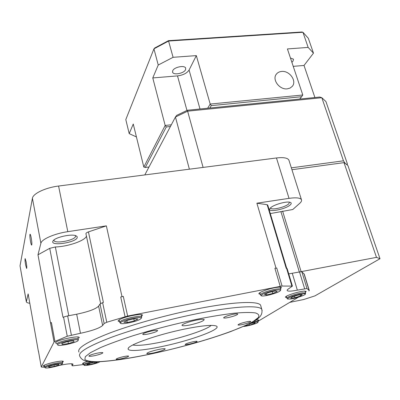 <?xml version="1.0" encoding="UTF-8"?>
<svg xmlns="http://www.w3.org/2000/svg" width="400" height="400" viewBox="0 0 400 400"><rect width="100%" height="100%" fill="white"/><g stroke="black" fill="none" stroke-linecap="round" stroke-linejoin="round"><path stroke-width="0.6" d="M287.285 88.845L290.065 88.08L292.2 86.43C297.2 81.17 289.525 70.395 281.595 71.45C279.415 71.66 277.705 72.525 276.46 74.04C271.7 79.335 279.43 89.965 287.285 88.845M185.55 69.72C184.03 73.395 173.58 75.455 172.61 72.255L172.71 70.745C174.1 67.05 184.735 64.92 185.68 68.135L185.55 69.72M290.455 58.025L293.47 59.175L293.03 61.145L291.885 62.305M299.69 99.05L301.615 96.715L211.28 105.625L209.83 108.015M170.415 126.51L166.295 126.95L145.29 167.47L148.99 167.005M207.675 108.23L210.19 104.05L196.33 55.61L173.085 57.31L158.24 65.025L153.945 48.845L125.8 119.58L129.2 133.625L136.43 136.945M158.24 65.025L152.775 77.935L165.17 125.455L143.82 167.065L133.26 124.03L129.2 133.625M308.16 47.415L302.94 32.275L168.625 41.03L153.945 48.845L154.71 47.995L168.475 40.66L301.775 32L302.94 32.275L308.32 38.275L313.475 53.155L308.16 47.415L287.42 48.935L302.795 94.99L210.19 104.05L211.28 105.625M314.905 97.53L304.015 65.46L313.475 53.155M173.085 57.31L168.475 40.66M152.775 77.935L177.505 75.895C183.115 75.15 186.97 73.2 189.08 70.045L196.33 55.61M166.295 126.95L165.17 125.455L171.32 124.8M293.235 66.35L304.015 65.46M143.82 167.065L145.29 167.47M301.615 96.715L302.795 94.99M78.36 339.47L78.36 339.12C77.63 337.075 55.445 342.265 57.06 344.115L57.12 344.19M57.685 344.955L57.82 345.095C59.57 346.66 78.85 342.09 78.155 340.285L78.145 340.235C78.07 338.1 56.145 343.145 57.685 344.955M141.635 317.265L141.625 316.86C141.075 315.21 125.97 318.13 121.205 320.83L119.735 322.37M121.815 321.765C120.48 322.48 120.055 323.015 120.545 323.36C121.98 324.625 135.365 321.92 139.86 319.48L141.455 318.095C141.8 316.245 126.61 319.06 121.815 321.765M280.73 289.48L280.705 289.165C279.965 288.59 277.33 288.8 272.795 289.79C264.945 291.81 260.835 293.52 260.47 294.92M272.97 290.795C265.025 292.855 261.125 294.525 261.26 295.8C262.24 296.215 264.745 295.975 268.77 295.08C275.805 293.295 279.75 291.705 280.6 290.3C280.18 289.615 277.635 289.78 272.97 290.795M305.53 293.16L302.81 292.79C297.1 293.38 285.675 297.325 286.93 298.245M302.785 293.735C297.095 294.335 285.79 298.305 287.645 299.03L290.245 299.07C295.5 298.49 305.91 294.99 305.415 293.95C305.325 293.615 304.45 293.545 302.785 293.735M258.135 321.47L258.125 321.315C257.725 320.995 256.015 321.145 252.995 321.765M243.545 326.41C246.325 326.52 256.785 323.62 257.87 322.43L258.02 322.175C257.49 321.715 254.915 322.065 250.295 323.22M94.62 361.845L91.84 362.44C86.62 363.75 84.08 364.73 84.22 365.365C85.22 365.685 87.92 365.345 92.32 364.345C96.485 363.32 99.02 362.44 99.915 361.71M62.61 363.035L62.61 362.83C62.23 362.46 60.54 362.505 57.545 362.96C51.61 363.86 43.795 366.345 44.62 367.055M50.12 367.615C57.085 366.295 61.185 365.02 62.42 363.785C62.245 363.36 60.615 363.38 57.53 363.85C51.615 364.75 43.92 367.245 45.21 367.835C45.765 368.115 47.4 368.04 50.12 367.615M79.22 337.885L79.255 337.43C78.615 335.31 56.325 340.19 55.625 342.625L55.625 343.01L56.95 343.44M141.53 316.44L142.5 315.09C141.915 313.42 127.46 315.95 121.08 318.88C118.835 319.885 117.875 320.66 118.195 321.205L119.585 321.68M280.565 288.695L281.43 287.495C280.82 286.93 278.535 287.02 274.57 287.76C267.01 289.18 257.745 292.85 258.97 293.89L260.285 294.255M305.35 292.41L306.165 291.39L304.355 291.125C298.87 291.26 283.975 296.17 285.535 297.305L286.735 297.585M257.975 320.775L258.71 320.005L255.945 319.97M62.51 362.28L63.38 361.4C63.075 361.055 61.71 361.03 59.285 361.315C52.835 362.05 42.335 365.215 43.4 366.09L44.5 366.365M26.195 262.11L25.17 258.61C24.86 259.17 25.005 261.285 25.605 264.95L26.63 268.475C26.94 267.925 26.795 265.805 26.195 262.11M31.22 237.905C30.77 235.58 30.39 234.345 30.075 234.205C29.68 234.86 29.82 237.255 30.495 241.385C30.945 243.72 31.325 244.96 31.645 245.11C32.045 244.465 31.9 242.065 31.22 237.905M53.965 239.97L54.04 240.555C55.16 244.035 74.55 240.375 75.515 236.53L75.505 235.705M270.68 208.09L270.595 207.815L270.68 208.09C271.535 210.47 285.405 207.2 288.76 203.83L289.49 202.17M270.3 213.57L292.765 209.515L299.64 203.415C301.35 201.885 301.935 200.605 301.395 199.585C300.125 197.805 296.005 197.395 289.025 198.355L256.88 203.195L267.15 204.71L267.78 205.165M270.505 207.9C273.53 204.665 286.87 200.91 290.235 202.35C291.525 202.835 291.54 203.67 290.28 204.855C285.845 209.26 267.475 212.82 269.815 208.785L270.505 207.9M52.81 241.425L53.01 240.99C54.715 237.365 71.56 233.575 76.015 235.79L77.135 236.605L77.215 237.665C75.87 242.51 50.895 246.425 52.81 241.425M233.08 314.32C227.24 315.685 224.09 316.865 223.62 317.86C224.04 318.19 225.625 318.08 228.375 317.535C234.16 316.185 237.3 315.005 237.79 314.005C237.385 313.675 235.815 313.78 233.08 314.32M151.87 330.93C146.12 332.255 143.08 333.39 142.755 334.345C143.295 334.74 145.225 334.61 148.545 333.955C154.24 332.645 157.265 331.51 157.61 330.55C157.09 330.16 155.18 330.285 151.87 330.93M96.955 353.215C91.84 354.39 89.155 355.36 88.895 356.125C89.445 356.48 91.43 356.31 94.845 355.62C99.915 354.455 102.59 353.49 102.86 352.72C102.34 352.365 100.37 352.53 96.955 353.215M123.575 356.625C118.91 357.715 116.425 358.59 116.13 359.245C116.575 359.525 118.28 359.36 121.245 358.745C125.875 357.665 128.345 356.795 128.65 356.135C128.225 355.855 126.535 356.02 123.575 356.625M192.835 341.805C188.105 342.92 185.545 343.82 185.155 344.51C185.515 344.755 186.965 344.61 189.495 344.085C194.19 342.98 196.74 342.08 197.14 341.385C196.795 341.14 195.36 341.28 192.835 341.805M246.635 321.82C241.375 323.06 238.5 324.1 238.015 324.94C238.36 325.2 239.75 325.08 242.175 324.585C247.39 323.35 250.255 322.315 250.76 321.47C250.425 321.21 249.05 321.33 246.635 321.82M132.77 345.01C137.675 345.965 147.49 344.92 162.205 341.875C183.19 337.515 206.835 329.66 211.15 325.39M196.325 320.115C189.055 321.555 181.035 324.585 182.08 325.465C182.82 326.02 185.485 325.845 190.08 324.935C198.86 322.905 203.57 321.125 204.215 319.61C203.525 319.055 200.895 319.225 196.325 320.115M158.18 349.56C151.105 351.22 147.315 352.555 146.805 353.555C147.415 353.945 149.785 353.71 153.915 352.85C160.905 351.21 164.67 349.885 165.21 348.87C164.64 348.48 162.295 348.71 158.18 349.56M162.195 346.46C142.49 350.705 126.695 351.88 128.195 348.495C128.675 344.74 158.075 334.445 184.76 329.04C201.09 325.775 211.43 324.71 215.77 325.85C224.275 328.255 191.845 340.315 162.195 346.46M144.8 174.925L175.44 117.01L176.69 115.365L187.37 110.255L319.755 97.045L321.82 97.715L343.46 160.815L345.05 163.195L347.285 164.86L347.345 163.74L325.945 101.585L321.82 97.715L187.685 111.16L175.44 117.01L189.375 169.185M78.985 352.125C76.69 348.245 87.145 341.805 110.34 332.8C133.335 324.185 167.195 314.81 196.615 308.98C233.105 301.705 257.93 300.76 260.595 305.155L261 306.595M38.47 351.31L41.275 367.03L44.81 367.28M41.265 366.97L38.45 351.115M100.625 303.5L85.96 233.85C85.78 233.24 86.605 232.59 88.435 231.89L106.36 225.855L67.805 231.66C54.58 233.555 41.555 239.25 40.89 243.26L37.985 254.795L50.55 323.16L51.415 322.535L54.945 341.445L54.065 342.025L41.275 366.945M50.67 322.895L51.415 322.535M125.065 316.675L120.73 297.005L123.295 296.385L127.65 316.05L106.77 322.26L104.14 323.5L102.655 325.455C99.625 328.145 92.23 330.755 80.465 333.28L67.245 336.245L54.945 341.445M120.73 297.005L123.295 296.385M256.88 203.195L276.015 268.085L274.895 268.29L276.755 268.08L282.06 286.04L127.65 316.05M276.015 268.085L276.755 268.08M282.6 211.105L301.12 271.65L300.28 271.83L301.88 271.85L306.99 288.54L297.35 290.155C291.525 291.28 288.15 291.435 287.225 290.62C286.92 290.2 287.39 289.585 288.635 288.775L292.4 286.105L282.06 286.04M308.895 290.945L309.285 290.51L304.275 274.18L301.88 271.85M345.05 163.195L347.92 165.555L380 258.725L314.95 295.88L303.81 299.495L289.75 302.37M380 258.725L376.49 257.36L344.01 162.635L344.8 163.225M301.12 271.65L376.49 257.36M203.095 167.415L187.37 110.255M291.345 167.845L343.46 160.815M37.985 254.795L49.725 248.32L55.355 246.97C68.005 246.61 85.055 240.725 86.445 236.145M289.025 198.355L276.465 157.965C283.36 157.18 287.495 157.86 288.865 160.01L289.1 160.75M40.89 243.26L32.41 198.28C32.92 193.615 45.58 187.595 58.575 186.035L67.805 231.66M38.37 351.3L28.135 293.925L26.34 301.875C26.685 302.57 27.835 303.03 29.8 303.255M26.26 301.43L20.025 265.84L26.29 301.245M291.935 169.715L344.01 162.635M32.41 198.28L20.025 265.84M276.465 157.965L58.575 186.035M59.255 365.41L59.44 365.37C67.33 363.785 71.85 363.37 72.99 364.14L72.075 365.745L73.22 365.795L83.65 364.56L83.345 362.985M104.14 323.5L100.035 303.975L102.625 302.665L106.77 322.26M100.035 303.975L98.61 306.145C95.665 309.09 88.355 311.78 76.675 314.205L67.65 315.915L71.38 335.085M67.245 336.245L63.555 317.08L67.65 315.915M304.63 288.705L299.52 271.955L288.74 273.895M291.86 285.965L286.585 268.36L287.16 268.635M286.585 268.36L286.205 268.335L267.15 204.71M299.52 271.955L300.28 271.83M309.285 290.51L306.99 288.54M258.105 321.25L298.39 297.215M87.76 361.38C84.155 362.47 82.415 363.265 82.535 363.765L83.545 363.99M88.435 231.89L103.38 302.415L102.625 302.665M63.555 317.08L62.99 317.32L49.725 248.32M106.36 225.855L121.995 296.625M58.57 364.235L53.32 365.07L48.53 366.59L49.04 367.255L54.255 366.415L59 364.915L58.57 364.235M48.9 366.475L49.04 367.255M53.99 364.965L54.255 366.415M94.605 362.215L89.275 363.475L86.775 364.66L89.585 364.575L94.85 363.33L97.375 362.15L94.605 362.215M89.36 363.455L89.585 364.575M94.625 362.215L94.85 363.33M91.275 361.745C86.305 363.02 83.77 363.99 83.675 364.655M245.935 325.335L245.59 325.67L249.445 325.095L254.24 323.625L255.225 322.715L251.36 323.285L248.245 324.24M249.135 323.97L249.445 325.095M254.04 322.89L254.24 323.625M290.7 298.23L294.97 297.705L300.71 295.91L302.245 294.615L297.965 295.135L292.16 296.955L290.7 298.23M294.525 296.215L294.97 297.705M300.385 294.84L300.71 295.91M266.465 294.93L272.795 293.47L277.205 291.505L275.275 290.98L268.85 292.455L264.455 294.435L266.465 294.93L266.11 293.69M272.27 291.665L272.795 293.47M134.285 320.9L137.97 319L134.615 318.69L127.495 320.315L123.85 322.23L127.28 322.505L134.285 320.9L133.83 318.87M126.87 320.645L127.28 322.505M74.045 341.735L73.67 340.71L67.505 341.565L61.755 343.455L62.24 344.455L68.36 343.59L74.045 341.735M62.035 343.365L62.24 344.455M67.96 341.505L68.36 343.59M186.96 110.44L177.505 75.895M200 108.995L189.08 70.045M299.335 271.99L280.875 211.49M153.085 353.49C193.105 344.86 237.135 331.03 253.435 321.31L258.27 317.585C259.61 315.47 258.63 313.91 255.335 312.905C250.63 312.28 243.595 312.375 234.225 313.2C223.625 314.46 211.42 316.435 197.62 319.115C175.54 323.755 154.055 329.285 133.155 335.7C120.34 339.865 109.465 343.83 100.535 347.59L90.55 352.615L85.335 356.645L84.845 359.54C86.715 360.885 90.595 361.61 96.485 361.715C109.67 361.42 130.34 358.33 153.085 353.49M152.965 353.545C131.565 358.145 113.78 360.87 99.605 361.725C91.685 361.92 86.76 361.58 84.84 360.695C82.605 360.005 80.925 358.535 79.8 356.285C77.535 352.57 88.035 346.255 111.305 337.345C134.365 328.815 168.305 319.44 197.77 313.535C234.315 306.16 259.135 305.015 261.745 309.23L262.145 310.555M55.355 246.97L68.76 315.705M72.93 364.545L72.825 364M71.73 363.77L72.09 365.65M102.655 325.455L98.61 306.145M80.465 333.28L76.675 314.205M297.35 290.155L292.275 273.33M280.195 286.29L274.895 268.29M54.065 342.025L50.55 323.16M172.61 72.255L172.505 71.88M276.12 74.515L276.46 74.04M78.155 340.285L78.41 339.25M119.19 319.85L119.68 322.1M120.35 323.105L119.885 322.505M259.84 292.69L260.415 294.725M261.1 295.615L260.595 295.025M286.35 296.285L286.885 298.1M287.525 298.895L287.02 298.325M257.705 319.815L258.125 321.315M258.02 322.175L258.15 321.375M62.29 361.125L62.61 362.83M62.42 363.785L62.64 362.905M55.58 342.75L55.625 343.01M118.13 320.91L118.195 321.205M286.725 268.375L267.735 205.03M53.335 240.555L53.01 240.99M153 353.535C181.86 347.205 207.775 339.875 230.755 331.545C252.03 322.74 263.96 318.655 261.745 309.23L260.595 305.155M128.575 347.89L128.195 348.495M270.005 208.465L269.815 208.785M301.395 199.585L288.865 160.01M53.95 240.095L54.04 240.555M72.065 365.695L71.695 363.77M287.225 290.62L287.13 290.31M292.4 286.105L287.135 268.54M309.03 290.13L304 273.735M45.115 367.7L44.695 367.125M44.29 365.205L44.595 366.92M84.14 365.26L83.735 364.71M305.415 293.95L305.55 293.02M304.955 291.11L305.51 292.925M280.6 290.3L280.755 289.29M280.105 287.13L280.705 289.165M141.455 318.095L141.685 317.015M141.115 314.62L141.625 316.86M77.945 337L78.36 339.12"/></g></svg>
